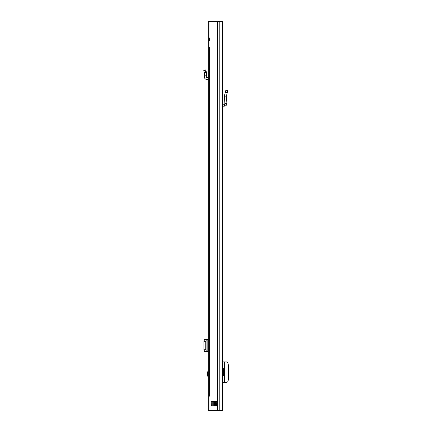 <?xml version="1.0" encoding="UTF-8"?>
<svg xmlns="http://www.w3.org/2000/svg" width="432" height="432" viewBox="0 0 432 432"><rect width="100%" height="100%" fill="white"/><g stroke="black" fill="none" stroke-linecap="round" stroke-linejoin="round"><path stroke-width="0.65" d="M227.264 92.702L227.81 90.666L225.877 90.148L224.316 96.104L226.33 96.196L227.264 92.702L225.331 92.189M222.647 21.6L222.647 410.4L208.316 410.4L208.316 21.6L222.647 21.6M222.647 89.629L222.647 91.762M209.925 21.6L209.925 410.4M216.772 405.956L211.361 405.956L211.243 401.625L216.929 401.625L216.772 405.956M212.76 405.956L212.76 401.512M216.929 405.848L216.205 405.848L216.205 401.625L215.536 401.512L215.649 405.848L214.537 405.956M215.649 405.848L216.205 405.956M222.647 368.744L223.636 368.744L223.636 375.851L222.647 375.851M222.647 361.913L222.858 368.744M222.858 375.851L222.647 382.682M227.043 382.649L227.043 361.946L222.858 361.913M227 382.255C227.788 382.028 228.22 381.116 228.296 379.534L228.296 364.991C228.204 363.442 227.772 362.556 227 362.34M222.858 382.682L227.016 382.644M222.647 104.247L224.386 104.155L224.91 103.556L224.316 96.104L226.33 96.196L226.903 103.399L224.91 103.556M222.647 106.25L224.494 106.153C226.055 105.899 226.859 104.981 226.903 103.399M203.704 70.697L205.546 69.925L206.609 72.452L206.426 75.254L204.433 75.082L204.628 72.895L206.609 72.452L204.628 72.895L203.704 70.697M208.316 77.474L206.82 77.398A0.556 0.556 0 0 1 206.291 76.793L206.426 75.254M208.316 79.477L206.712 79.396A2.554 2.554 0 0 1 204.304 76.621L204.433 75.082M208.316 378.475L207.317 373.853L208.316 369.23M208.316 339.417L206.404 339.633L205.789 341.291L205.789 349.758L206.404 351.421L208.316 351.637M204.628 351.637L206.761 351.637M204.957 351.524L206.982 351.502L204.768 351.637M204.628 339.417L204.957 339.579L204.557 339.633L203.953 341.053L203.942 349.758L204.557 351.421L204.957 351.47M204.957 339.579L206.939 339.563L206.939 351.491M204.957 339.53L206.939 339.563M204.768 339.417L206.761 339.417M209.925 47.482L209.623 47.482L209.623 396.182L209.925 396.182M209.925 40.819L209.623 40.819L209.623 37.93L209.925 37.93M217.015 21.6L217.015 410.4M217.604 21.6L217.604 410.4M219.807 21.6L219.807 410.4M216.205 401.512L216.929 401.625M213.759 405.956L211.243 405.848M211.243 401.625L214.537 401.625L214.537 405.848L213.759 405.848L213.759 401.512M214.537 401.512L215.649 401.625M224.624 382.682L224.624 361.913M224.494 106.153L224.386 104.155M204.32 72.166L206.161 71.388M207.398 373.145L208.316 373.145M207.149 339.417L207.149 351.637M204.557 351.421L206.404 351.421M203.942 349.758L205.789 349.758M203.942 341.291L205.789 341.291M204.557 339.633L206.404 339.633M208.316 374.56L207.398 374.56"/></g></svg>
